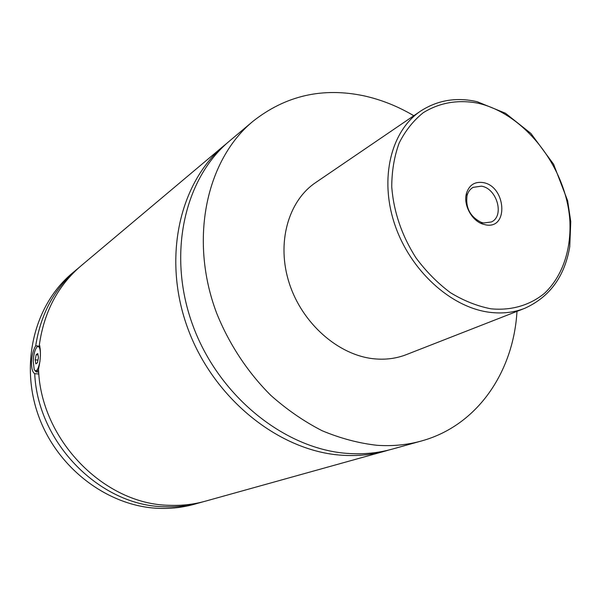 <?xml version="1.0" encoding="UTF-8"?>
<svg xmlns="http://www.w3.org/2000/svg" width="601" height="601" viewBox="0 0 601 601"><rect width="100%" height="100%" fill="white"/><g stroke="black" fill="none" stroke-linecap="round" stroke-linejoin="round"><path stroke-width="0.9" d="M516.988 311.356C513.479 372.064 477.307 425.666 421.466 440.976L392.1 449.157C378.345 452.989 363.921 454.439 348.828 453.5C286.114 449.894 219.658 397.456 193.267 326.568C166.665 255.718 183.944 178.7 229.552 140.987L252.886 121.372C285.467 95.642 322.436 87.122 363.793 95.807C381.124 99.616 397.794 106.257 413.804 115.723M388.892 450.006L385.714 450.938C372.027 454.747 357.678 456.197 342.675 455.28C280.314 451.742 214.354 399.793 188.203 329.498C161.857 259.241 179.098 182.787 224.474 145.247L227.035 143.151M38.584 370.111L36.15 371.906L35.038 370.727M37.134 346.867L37.976 346.138L39.839 345.973M40.44 352.825C39.997 347.626 38.862 345.665 37.044 346.95C34.926 349.489 33.648 354.267 33.213 361.276L34.219 369.615C36.345 372.515 38.269 369.72 39.982 361.231M38.103 346.026L35.714 345.793C33.371 349.654 31.958 354.981 31.477 361.772C31.462 368.451 32.537 372.41 34.715 373.649L38.87 374.01M224.474 145.247L81.105 265.777C57.989 285.535 44.083 311.836 39.381 344.681C41.018 350.871 40.725 359.022 38.524 369.127C40.68 440.007 104.409 504.607 169.52 505.306C181.863 505.772 193.777 504.404 205.287 501.204L385.714 450.938M485.631 224.842C509.145 229.695 506.019 185.867 482.896 182.546C474.647 181.464 469.171 185.07 466.459 193.349C463.138 204.543 471.545 220.484 482.656 224.06L485.631 224.842M481.356 186.16L473.107 187.354C470.117 189.06 468.096 191.809 467.045 195.595C465.467 207.811 470.162 216.713 481.138 222.31L483.722 222.994L491.363 221.964C504.825 216.165 496.937 188.226 481.356 186.16M524.673 308.351L406.314 354.635C396.209 358.564 385.391 359.946 373.852 358.782C338.408 355.229 302.303 323.601 289.336 283.469C276.242 243.36 288.029 201.155 315.585 182.629L420.617 111.08C391.048 130.905 379.186 178.332 394.729 224.376C410.115 270.427 450.75 307.419 489.507 312.28C502.12 313.88 513.84 312.565 524.673 308.351C549.69 297.037 564.715 276.498 569.756 246.733L570.77 221.626L567.629 200.719L553.596 164.223L530.938 133.475L505.464 113.236L477.194 101.704C456.512 96.979 437.656 100.104 420.617 111.08M421.466 440.976C407.41 444.89 392.648 446.34 377.165 445.311C358.759 443.253 340.376 438.369 322.016 430.677C303.941 421.406 286.857 409.619 270.766 395.315C247.665 372.297 229.041 344.042 216.608 313.053C188.842 239.453 206.278 159.874 252.886 121.372M202.665 501.903L194.221 504.284C182.869 507.447 171.12 508.799 158.957 508.356C108.435 506.651 57.591 468.697 38.614 416.102C19.502 363.537 34.738 304.406 72.315 273.162L79.047 267.543M200.073 502.661C188.639 505.839 176.799 507.199 164.546 506.741C100.495 506.05 37.728 443.313 34.715 373.649M35.714 345.793C40.703 313.992 54.451 288.48 76.958 269.256M37.78 353.531L36.173 354.695L35.211 359.849L35.842 363.875L37.457 362.741L38.434 357.557L37.78 353.531M36.173 354.695L37.998 354.868M35.211 359.849L37.953 360.104M491.055 308.824C511.421 310.755 529.977 305.225 544.468 293.341C562.739 276.107 571.716 248.731 569.748 218.967C565.481 166.252 524.17 113.506 477.765 103.154C457.707 99.45 439.541 102.628 423.269 112.695C413.368 120.606 405.329 130.725 399.147 143.061C394.256 156.455 391.784 171.09 391.747 186.956C393.685 211.777 401.708 235.329 415.817 257.626C425.981 271.374 437.513 283.048 450.397 292.649C463.739 300.793 477.292 306.179 491.055 308.824M36.661 371.951L38.719 372.132M481.138 222.31L482.656 224.06M467.045 195.595L466.459 193.349"/></g></svg>
